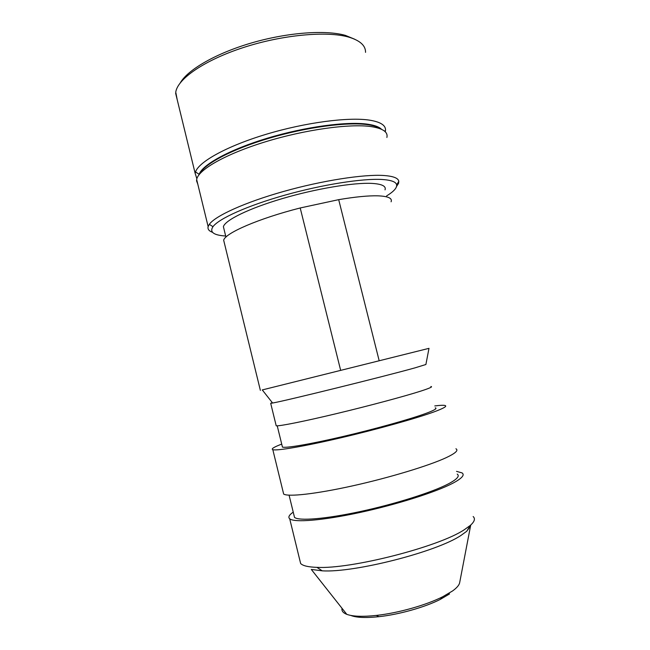 <?xml version="1.0" encoding="UTF-8"?>
<svg xmlns="http://www.w3.org/2000/svg" width="650" height="650" viewBox="0 0 650 650"><rect width="100%" height="100%" fill="white"/><g stroke="black" fill="none" stroke-linecap="round" stroke-linejoin="round"><path stroke-width="0.97" d="M350.773 615.42C356.281 617.654 365.641 618.077 378.869 616.688C399.076 614.526 424.938 607.222 440.31 599.389L449.548 593.929M342.022 608.303C341.469 610.878 343.062 612.885 346.791 614.339C352.779 616.517 362.635 616.874 376.366 615.42C398.166 613.064 426.164 605.158 442.715 596.749L452.652 590.899C456.828 587.852 459.168 585.122 459.656 582.717L470.714 525.054M346.791 614.339L311.293 569.424L322.262 570.838C354.396 572.91 437.06 551.728 461.094 535.348L466.716 531.286L470.632 525.891M299.788 560.04L300.633 563.501C302.77 565.776 308.189 567.068 316.883 567.352C350.716 569.392 439.043 546.772 464.352 529.685L470.259 525.452C474.532 521.674 475.499 518.708 473.159 516.547M456.527 471.364L462.069 472.916C465.018 474.979 461.858 478.457 452.595 483.348C435.719 492.164 396.394 504.652 359.352 512.614C322.27 520.601 294.231 522.738 289.713 518.798C287.909 517.221 289.079 514.995 293.231 512.135M457.218 474.086C460.005 476.044 456.966 479.359 448.094 484.023C432.014 492.359 394.964 504.091 360.132 511.574C325.268 519.082 298.821 521.113 294.515 517.392L293.93 514.971M455.926 448.768C458.738 450.312 455.463 453.294 446.095 457.714C429.024 465.668 389.634 477.644 352.706 485.834C315.738 494.041 287.95 497.063 283.66 494.057L283.164 492.001M434.785 405.933C439.977 405.267 443.349 405.113 444.909 405.462C447.484 406.088 443.999 408.176 434.436 411.734C417.024 418.169 377.512 429.236 340.787 437.816C304.013 446.412 276.689 451.019 272.821 449.686C270.904 448.947 273.869 447.086 281.71 444.113M435.273 407.826C437.556 408.403 434.33 410.304 425.596 413.53C409.874 419.291 374.936 429.049 342.574 436.605C310.172 444.177 285.943 448.281 282.449 447.102L282.189 446.062M430.877 386.498C433.087 386.669 429.747 388.204 420.843 391.089C404.796 396.248 369.354 405.754 336.651 413.587C303.899 421.427 279.557 426.27 276.209 425.807L276.047 425.149M425.888 364.504L414.96 367.868C384.345 376.447 283.879 401.229 272.602 403.016L270.701 403.325L272.22 402.529M262.283 389.927L428.992 348.343L425.888 364.52M391.097 201.801C392.519 198.226 388.099 196.235 377.829 195.829C368.314 195.585 355.266 196.852 338.691 199.656L379.161 360.685M224.38 243.149L223.665 240.207C225.127 233.171 258.416 218.603 300.202 207.968L340.641 370.281M300.202 207.968L338.691 199.656M385.027 189.873C386.336 186.16 381.964 183.999 371.914 183.398C353.771 182.423 316.03 188.662 282.425 198.567C248.779 208.463 225.144 220.147 223.397 226.679L224.153 229.759M225.68 236.023C213.639 235.243 209.398 232.139 212.964 226.696C218.766 218.668 247.447 205.676 284.944 195.13C322.4 184.576 362.578 178.303 382.021 179.481C391.243 180.074 396.118 181.886 396.654 184.917C397.004 187.939 393.648 191.612 386.571 195.951M212.501 232.31C208.943 231.01 207.488 229.109 208.146 226.606L209.316 224.331C215.158 215.954 244.693 202.418 283.481 191.49C322.229 180.546 363.797 174.135 383.809 175.492C393.299 176.174 398.296 178.108 398.799 181.309L398.58 183.316L396.581 186.412M196.885 180.432L196.568 180.928L196.666 179.538C198.12 169.861 225.453 154.058 265.33 141.83C305.142 129.577 350.058 123.435 371.386 126.636C383.004 128.472 388.172 132.088 386.888 137.467M196.568 180.928L197.803 184.21M380.689 128.936C378.154 127.01 373.969 125.612 368.119 124.743C348.026 121.713 306.889 127.043 269.295 138.182C231.66 149.313 203.881 164.214 199.558 174.102M198.973 174.826L199.152 174.314C202.516 164.531 229.889 149.435 267.841 138.06C305.744 126.661 347.661 121.152 367.989 124.247C374.684 125.255 379.202 126.945 381.542 129.309M196.861 178.75L195.146 173.314L195.504 171.966C198.827 161.777 226.988 146.063 266.24 134.266C305.451 122.444 348.822 116.829 369.744 120.177C380.453 121.956 385.71 125.271 385.515 130.13L385.255 131.779M177.222 99.767L175.752 92.17C177.539 78.902 204.498 60.117 243.62 47.458C282.677 34.767 326.877 30.794 348.627 37.083C360.043 40.495 365.682 45.581 365.536 52.349M354.738 39.244L345.418 35.392C325.796 29.754 287.918 32.411 252.216 42.746C216.491 53.072 188.045 69.485 180.359 82.721M440.31 599.389L442.715 596.749M378.869 616.688L376.366 615.42M466.716 531.286L470.259 525.452M322.262 570.838L316.883 567.352M289.713 518.798L300.633 563.501M289.088 495.178L294.515 517.392M272.821 449.686L283.66 494.057M277.233 425.823L282.449 447.102M270.701 403.325L276.209 425.807M272.602 403.016L262.251 389.894M223.665 240.207L260.374 390.374M223.397 226.679L225.94 237.079M396.654 184.917L398.799 181.309M212.964 226.696L209.316 224.331M398.287 182.179L398.58 183.316M196.666 179.538L208.146 226.606M384.792 131.341L385.515 130.13M199.152 174.314L195.504 171.966M385.166 130.707L385.344 131.406M175.63 93.251L195.146 173.314"/></g></svg>
